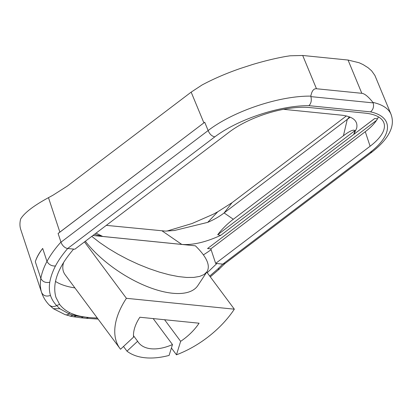 <?xml version="1.0" encoding="UTF-8"?>
<svg xmlns="http://www.w3.org/2000/svg" width="413" height="413" viewBox="0 0 413 413"><rect width="100%" height="100%" fill="white"/><g stroke="black" fill="none" stroke-linecap="round" stroke-linejoin="round"><path stroke-width="0.62" d="M153.171 318.578L172.479 344.556A41.254 23.701 -36.6 0 1 138.401 342.423A41.254 23.701 -36.6 0 1 137.622 341.257L133.466 335.666M92.94 235.493L195.401 245.812C206.727 256.927 210.594 265.564 207.006 271.728L197.868 285.538A73.194 31.92 -146.5 0 1 147.74 286.782A73.194 31.92 -146.5 0 1 85.346 241.254M207.006 271.728L204.094 274.506L199.644 276.416L193.764 277.412L186.599 277.459L178.323 276.565L169.139 274.753L159.263 272.064L148.948 268.558L138.432 264.33L127.989 259.478L117.86 254.124L108.294 248.394L99.528 242.426L91.774 236.375M55.456 281.392A99.812 38.998 161.7 0 0 74.903 287.897M203.428 254.862A99.812 38.998 161.7 0 0 211.115 249.695M365.283 131.701L370.094 146.238L215.648 263.401L210.836 248.863L365.283 131.701A59.885 23.402 161.7 0 0 376.537 120.348M377.508 118.794L374.736 118.516L377.508 118.794A59.885 23.402 161.7 0 1 376.594 120.307L207.548 248.543L210.862 248.879M374.736 118.516L220.712 235.358C205.751 242.219 192.773 245.239 181.772 244.419L102.718 236.453L96.043 233.138M94.809 234.073L95.95 234.729L102.718 236.453M84.484 241.904L126.409 298.305A75.192 43.2 143.4 0 0 120.028 348.598L65.171 274.8C62.59 271.279 62.11 267.082 63.716 262.209M97.277 317.989A99.812 38.998 -18.3 0 1 92.682 317.803A99.812 38.998 -18.3 0 1 88.588 317.478L86.172 318.294L80.478 317.726M83.137 316.926L75.971 315.919L76.875 315.424A99.812 38.998 -18.3 0 0 88.588 317.478L83.137 316.926L81.924 317.571L80.525 317.731M80.468 317.726L72.9 316.657A6.654 4.951 99.9 0 0 75.971 315.919L73.096 315.289L70.334 316.084L65.047 314.603A6.654 5.24 -70.7 0 0 69.162 313.978L59.88 308.738L56.643 305.579C53.809 302.605 51.749 299.224 50.469 295.424C46.225 296.854 43.241 295.822 41.522 292.327L41.522 292.327C40.257 288.088 40.03 283.457 40.835 278.424L40.835 278.434C42.627 281.8 45.606 283.07 49.767 282.249C50.67 277.061 52.57 271.64 55.461 265.998C51.656 266.173 48.827 264.635 46.974 261.388C43.855 267.304 41.816 272.988 40.835 278.434M35.394 273.793A106.466 41.599 -18.3 0 1 35.208 273.261A106.466 41.599 -18.3 0 1 35.038 272.725L41.522 292.321C43.128 297.097 45.683 301.314 49.188 304.98L51.171 306.265L52.947 306.591L55.099 306.276L56.617 305.594M224.977 263.473L222.777 264.119L217.759 269.054L219.272 268.997L225.266 263.215M40.835 278.424L35.317 261.744A106.466 41.599 -18.3 0 1 42.689 248.435L46.974 261.388C50.432 255.007 55.089 248.58 60.933 242.095M67.68 248.497L214.812 136.868C237.95 119.326 279.993 105.387 308.934 105.661C311.159 103.353 311.805 100.338 310.875 96.616L310.834 96.126C311.8 90.937 313.679 88.48 316.477 88.749L302.698 55.471L290.091 55.796L285.951 56.426C275.6 58.269 264.434 60.974 252.457 64.547L240.48 68.424C226.324 73.318 213.48 78.857 201.957 85.042L191.162 92.135L203.888 122.862L204.709 122.243L58.125 233.49A106.466 41.599 -18.3 0 0 58.109 233.505L60.985 242.199A6.654 4.037 52.8 0 0 67.68 248.497L74.846 249.215L229.292 132.057A59.885 23.402 161.7 0 1 310.215 107.602L365.056 113.126A59.885 23.402 161.7 0 1 383.971 123.105A59.885 23.402 161.7 0 1 370.094 146.238M214.812 136.868C211.812 136.218 209.592 134.111 208.142 130.549L60.985 242.199M310.834 96.126C279.364 95.687 233.335 111.112 208.142 130.539L208.142 130.549M308.934 105.661L370.549 111.871C373.202 109.605 374.085 106.611 373.192 102.894L310.875 96.616M370.549 111.871C393.352 116.807 393.093 134.953 369.976 152.5L372.304 151.793M391.287 115.005L390.987 114.21C388.535 108.547 382.505 104.603 372.903 102.378L373.192 102.894M53.375 308.676L59.88 308.738M73.096 315.289L69.162 313.978A199.618 36.917 76.3 0 0 69.332 312.46C65.269 310.287 62.022 307.587 59.586 304.35L56.643 305.579M215.648 263.401L222.777 264.119M216.851 263.525L207.233 272.714M204.709 122.243L208.142 130.539M390.987 114.21L374.901 75.445L371.623 70.824L368.071 67.711L363.084 64.588L359.145 62.755L348.045 60.04L361.824 93.312C364.627 93.612 368.319 96.632 372.903 102.378M361.824 93.312L316.477 88.749M58.099 233.474A106.466 41.599 -18.3 0 1 59.87 232.111L48.476 197.662L52.998 195.199L67.273 186.118L191.162 92.135M35.208 273.261L20.784 229.649A106.466 41.599 161.7 0 1 20.65 219.004C24.408 212.803 33.68 205.689 48.476 197.662M346.383 115.955L232.008 202.716L217.728 211.797L213.211 214.254L192.035 223.526L166.991 231.053M344.623 134.839C350.183 130.792 353.631 129.377 354.963 130.606L217.708 234.723C221.745 229.432 226.561 224.574 232.152 220.16L344.623 134.839M217.708 234.723L220.712 235.358M106.296 225.359L165.561 231.11L174.472 230.495L207.703 222.364C214.063 219.639 219.535 216.5 224.114 212.938L350.209 117.163M76.513 315.63A199.618 78.976 -118.8 0 1 71.495 313.524L69.332 312.46M76.875 315.424L71.495 313.524M59.586 304.35L55.967 297.422C51.945 283.576 57.835 267.469 73.643 249.096M35.317 261.744C36.607 257.66 39.059 253.226 42.689 248.435M374.746 118.474L353.781 134.375L354.963 130.606M353.781 134.375L356.693 128.159C358.112 120.844 353.053 116.512 341.505 115.165L283.504 109.321M302.698 55.471L348.045 60.04M203.888 122.862L59.87 232.111M377.508 118.753A59.885 23.402 161.7 0 0 378.437 116.874M207.563 248.533L210.836 248.863M207.703 222.364L217.728 211.797M171.41 348.004L176.465 354.803L180.646 341.334A41.254 23.701 -36.6 0 0 199.076 323.203L139.862 317.236A41.254 23.701 -36.6 0 0 133.544 337.137L120.524 349.243A75.192 43.2 143.4 0 1 120.028 348.598M180.646 341.334L164.586 319.729M172.479 344.556L169.108 355.412A75.192 43.2 143.4 0 1 126.972 351.158L137.622 341.257M176.465 354.803A75.192 43.2 143.4 0 0 234.336 309.177L126.409 298.305M234.336 309.177L206.763 272.09M123.492 346.481L126.972 351.158M97.354 318.103L92.677 317.809M50.469 295.424C49.276 291.408 49.039 287.014 49.767 282.249M55.461 265.998C58.527 260.216 62.611 254.382 67.711 248.497M369.976 152.5L222.808 264.124M217.759 269.054L209.721 276.065M162.247 230.996L181.772 244.419M233.324 219.267L224.114 212.938L232.008 202.716M349.336 116.822L347.24 119.538L343.425 135.748M98.077 319.068L86.054 318.289M69.673 315.991L72.9 316.657M372.108 151.943C381.23 144.803 387.265 137.834 390.213 131.045C392.794 125.397 393.057 119.801 390.997 114.262M225.018 263.525L372.087 151.979M210.31 276.86L219.664 268.76M53.483 308.754L49.219 305.016M53.566 308.816L65.022 314.598"/></g></svg>
